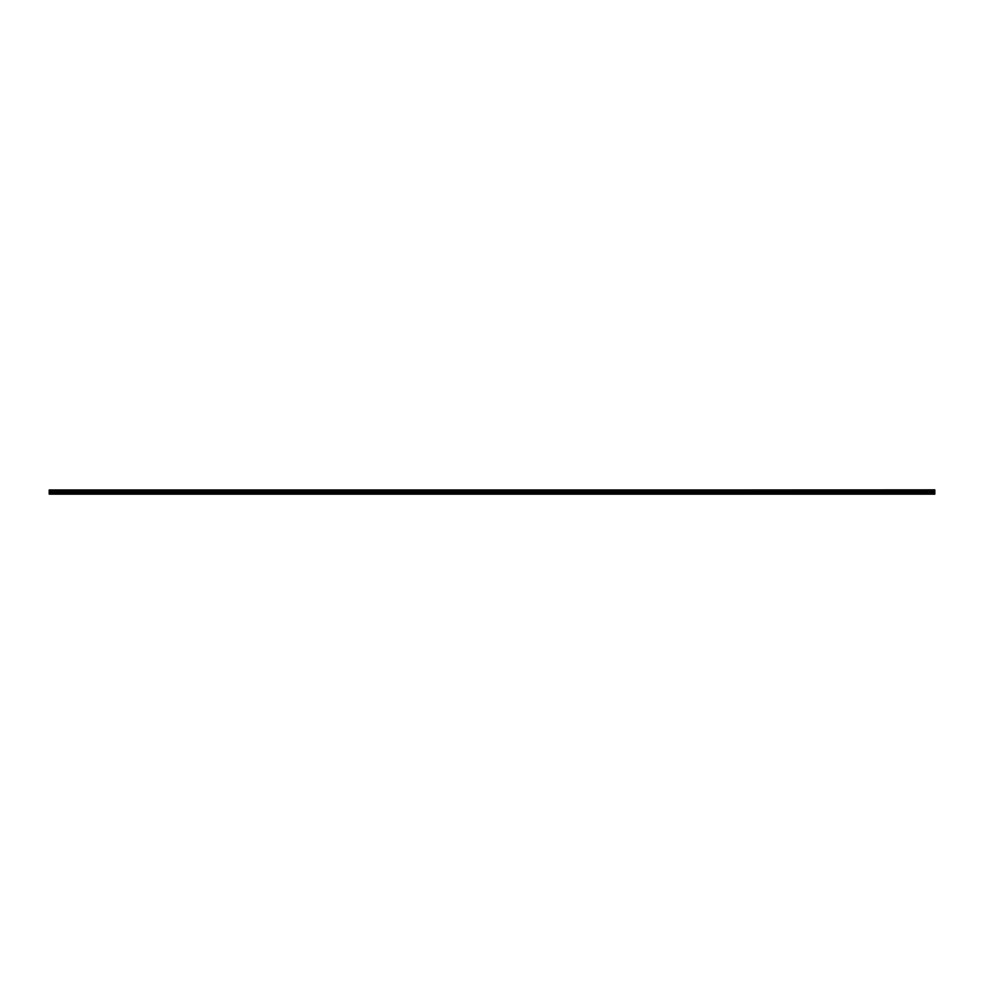 <?xml version="1.0" encoding="UTF-8"?>
<svg xmlns="http://www.w3.org/2000/svg" width="984" height="984" viewBox="0 0 984 984"><rect width="100%" height="100%" fill="white"/><g stroke="black" fill="none" stroke-linecap="round" stroke-linejoin="round"><path stroke-width="0.74" stroke-dasharray="4.92 3.69" d="M58.241 491.889L56.432 491.889L58.241 491.889M58.241 494.14L57.22 494.14L58.241 494.14M76.309 491.889L74.501 491.889L76.309 491.889M76.309 494.14L75.288 494.14L76.309 494.14M925.76 491.889L923.951 491.889L925.76 491.889M925.76 494.14L926.78 494.14L925.76 494.14M907.691 491.889L905.883 491.889L907.691 491.889M907.691 494.14L906.67 494.14L907.691 494.14M889.622 491.889L887.814 491.889L889.622 491.889M889.622 494.14L888.601 494.14L889.622 494.14M871.541 491.889L869.733 491.889L871.541 491.889M871.541 494.14L870.52 494.14L871.541 494.14M853.472 491.889L851.664 491.889L853.472 491.889M853.472 494.14L852.451 494.14L853.472 494.14M835.391 491.889L837.199 491.889L835.391 491.889M835.391 494.14L836.412 494.14L835.391 494.14M817.323 491.889L815.515 491.889L817.323 491.889M817.323 494.14L816.302 494.14L817.323 494.14M799.254 491.889L801.062 491.889L799.254 491.889M799.254 494.14L798.233 494.14L799.254 494.14M781.173 491.889L779.365 491.889L781.173 491.889M781.173 494.14L782.194 494.14L781.173 494.14M763.104 491.889L764.912 491.889L763.104 491.889M763.104 494.14L762.083 494.14L763.104 494.14M745.023 491.889L743.215 491.889L745.023 491.889M745.023 494.14L746.044 494.14L745.023 494.14M726.955 491.889L725.146 491.889L726.955 491.889M726.955 494.14L727.976 494.14L726.955 494.14M708.886 491.889L707.078 491.889L708.886 491.889M708.886 494.14L707.865 494.14L708.886 494.14M690.805 491.889L688.997 491.889L690.805 491.889M690.805 494.14L691.826 494.14L690.805 494.14M672.736 491.889L670.928 491.889L672.736 491.889M672.736 494.14L671.715 494.14L672.736 494.14M654.655 491.889L656.463 491.889L654.655 491.889M654.655 494.14L655.676 494.14L654.655 494.14M636.586 491.889L638.395 491.889L636.586 491.889M636.586 494.14L637.607 494.14L636.586 494.14M618.518 491.889L616.71 491.889L618.518 491.889M618.518 494.14L617.497 494.14L618.518 494.14M600.437 491.889L598.629 491.889L600.437 491.889M600.437 494.14L601.458 494.14L600.437 494.14M582.368 491.889L580.56 491.889L582.368 491.889M582.368 494.14L581.347 494.14L582.368 494.14M564.299 491.889L562.491 491.889L564.299 491.889M564.299 494.14L563.279 494.14L564.299 494.14M546.218 491.889L548.027 491.889L546.218 491.889M546.218 494.14L547.239 494.14L546.218 494.14M528.15 491.889L529.958 491.889L528.15 491.889M528.15 494.14L527.129 494.14L528.15 494.14M510.069 491.889L511.877 491.889L510.069 491.889M510.069 494.14L511.09 494.14L510.069 494.14M492 491.889L490.192 491.889L492 491.889M492 494.14L490.979 494.14L492 494.14M473.931 491.889L472.123 491.889L473.931 491.889M473.931 494.14L472.91 494.14L473.931 494.14M455.85 491.889L454.042 491.889L455.85 491.889M455.85 494.14L456.871 494.14L455.85 494.14M437.782 491.889L435.974 491.889L437.782 491.889M437.782 494.14L436.761 494.14L437.782 494.14M419.701 491.889L421.509 491.889L419.701 491.889M419.701 494.14L420.721 494.14L419.701 494.14M401.632 491.889L403.44 491.889L401.632 491.889M401.632 494.14L402.653 494.14L401.632 494.14M383.563 491.889L385.371 491.889L383.563 491.889M383.563 494.14L382.542 494.14L383.563 494.14M365.482 491.889L367.29 491.889L365.482 491.889M365.482 494.14L366.503 494.14L365.482 494.14M94.378 491.889L96.186 491.889L94.378 491.889M94.378 494.14L95.399 494.14L94.378 494.14M112.459 491.889L110.651 491.889L112.459 491.889M112.459 494.14L111.438 494.14L112.459 494.14M130.528 491.889L128.72 491.889L130.528 491.889M130.528 494.14L131.548 494.14L130.528 494.14M148.609 491.889L150.417 491.889L148.609 491.889M148.609 494.14L147.588 494.14L148.609 494.14M166.677 491.889L164.869 491.889L166.677 491.889M166.677 494.14L167.698 494.14L166.677 494.14M184.746 491.889L182.938 491.889L184.746 491.889M184.746 494.14L185.767 494.14L184.746 494.14M202.827 491.889L201.019 491.889L202.827 491.889M202.827 494.14L201.806 494.14L202.827 494.14M220.896 491.889L219.088 491.889L220.896 491.889M220.896 494.14L221.917 494.14L220.896 494.14M238.977 491.889L237.169 491.889L238.977 491.889M238.977 494.14L237.956 494.14L238.977 494.14M257.045 491.889L255.237 491.889L257.045 491.889M257.045 494.14L258.066 494.14L257.045 494.14M275.114 491.889L273.306 491.889L275.114 491.889M275.114 494.14L276.135 494.14L275.114 494.14M293.195 491.889L291.387 491.889L293.195 491.889M293.195 494.14L292.174 494.14L293.195 494.14M311.264 491.889L309.456 491.889L311.264 491.889M311.264 494.14L310.243 494.14L311.264 494.14M329.345 491.889L327.537 491.889L329.345 491.889M329.345 494.14L328.324 494.14L329.345 494.14M347.413 491.889L349.222 491.889L347.413 491.889M347.413 494.14L346.393 494.14L347.413 494.14M58.241 489.86L56.432 489.86L58.241 489.86M76.309 489.86L74.501 489.86L76.309 489.86M94.378 489.86L96.186 489.86L94.378 489.86M112.459 489.86L110.651 489.86L112.459 489.86M130.528 489.86L128.72 489.86L130.528 489.86M148.609 489.86L150.417 489.86L148.609 489.86M166.677 489.86L164.869 489.86L166.677 489.86M184.746 489.86L182.938 489.86L184.746 489.86M202.827 489.86L201.019 489.86L202.827 489.86M220.896 489.86L219.088 489.86L220.896 489.86M238.977 489.86L237.169 489.86L238.977 489.86M257.045 489.86L255.237 489.86L257.045 489.86M275.114 489.86L273.306 489.86L275.114 489.86M293.195 489.86L291.387 489.86L293.195 489.86M311.264 489.86L309.456 489.86L311.264 489.86M329.345 489.86L327.537 489.86L329.345 489.86M347.413 489.86L349.222 489.86L347.413 489.86M473.931 489.86L472.123 489.86L473.931 489.86M455.85 489.86L454.042 489.86L455.85 489.86M437.782 489.86L435.974 489.86L437.782 489.86M419.701 489.86L421.509 489.86L419.701 489.86M401.632 489.86L403.44 489.86L401.632 489.86M383.563 489.86L385.371 489.86L383.563 489.86M365.482 489.86L367.29 489.86L365.482 489.86M817.323 489.86L815.515 489.86L817.323 489.86M835.391 489.86L837.199 489.86L835.391 489.86M853.472 489.86L851.664 489.86L853.472 489.86M871.541 489.86L869.733 489.86L871.541 489.86M925.76 489.86L923.951 489.86L925.76 489.86M907.691 489.86L905.883 489.86L907.691 489.86M889.622 489.86L887.814 489.86L889.622 489.86M799.254 489.86L801.062 489.86L799.254 489.86M781.173 489.86L779.365 489.86L781.173 489.86M763.104 489.86L764.912 489.86L763.104 489.86M745.023 489.86L743.215 489.86L745.023 489.86M726.955 489.86L725.146 489.86L726.955 489.86M708.886 489.86L707.078 489.86L708.886 489.86M690.805 489.86L688.997 489.86L690.805 489.86M672.736 489.86L670.928 489.86L672.736 489.86M654.655 489.86L656.463 489.86L654.655 489.86M636.586 489.86L638.395 489.86L636.586 489.86M618.518 489.86L616.71 489.86L618.518 489.86M600.437 489.86L598.629 489.86L600.437 489.86M582.368 489.86L580.56 489.86L582.368 489.86M564.299 489.86L562.491 489.86L564.299 489.86M546.218 489.86L548.027 489.86L546.218 489.86M528.15 489.86L529.958 489.86L528.15 489.86M510.069 489.86L511.877 489.86L510.069 489.86M492 489.86L490.192 489.86L492 489.86M934.8 493.919L934.8 492.75L483.009 492.75L483.009 493.919L934.8 494.14L49.2 494.14L49.2 490.389L934.8 490.389L49.2 490.438M934.8 490.389L49.2 490.389M483.009 493.919L49.2 493.919M934.8 492.75L934.8 491.766L49.2 491.766M49.2 491.705L934.8 491.766M934.8 491.705L934.8 490.438M482.923 493.919L482.923 492.75L49.2 492.75M49.2 489.995L934.8 489.995M482.923 492.75L482.959 494.005M934.8 492.295L49.2 492.295M57.22 494.14L57.22 491.889L57.22 494.14M75.288 494.14L75.288 491.889L75.288 494.14M924.751 494.14L924.751 491.889L924.751 494.14M906.67 494.14L906.67 491.889L906.67 494.14M888.601 494.14L888.601 491.889L888.601 494.14M870.52 494.14L870.52 491.889L870.52 494.14M852.451 494.14L852.451 491.889L852.451 494.14M834.383 494.14L834.383 491.889L834.383 494.14M816.302 494.14L816.302 491.889L816.302 494.14M798.233 494.14L798.233 491.889L798.233 494.14M780.164 494.14L780.164 491.889L780.164 494.14M762.083 494.14L762.083 491.889L762.083 494.14M744.015 494.14L744.015 491.889L744.015 494.14M725.934 494.14L725.934 491.889L725.934 494.14M707.865 494.14L707.865 491.889L707.865 494.14M689.796 494.14L689.796 491.889L689.796 494.14M671.715 494.14L671.715 491.889L671.715 494.14M653.647 494.14L653.647 491.889L653.647 494.14M635.566 494.14L635.566 491.889L635.566 494.14M617.497 494.14L617.497 491.889L617.497 494.14M599.428 494.14L599.428 491.889L599.428 494.14M581.347 494.14L581.347 491.889L581.347 494.14M563.279 494.14L563.279 491.889L563.279 494.14M545.21 494.14L545.21 491.889L545.21 494.14M527.129 494.14L527.129 491.889L527.129 494.14M509.06 494.14L509.06 491.889L509.06 494.14M490.979 494.14L490.979 491.889L490.979 494.14M472.91 494.14L472.91 491.889L472.91 494.14M454.842 494.14L454.842 491.889L454.842 494.14M436.761 494.14L436.761 491.889L436.761 494.14M418.692 494.14L418.692 491.889L418.692 494.14M400.611 494.14L400.611 491.889L400.611 494.14M382.542 494.14L382.542 491.889L382.542 494.14M364.474 494.14L364.474 491.889L364.474 494.14M93.369 494.14L93.369 491.889L93.369 494.14M111.438 494.14L111.438 491.889L111.438 494.14M129.519 494.14L129.519 491.889L129.519 494.14M147.588 494.14L147.588 491.889L147.588 494.14M165.656 494.14L165.656 491.889L165.656 494.14M183.737 494.14L183.737 491.889L183.737 494.14M201.806 494.14L201.806 491.889L201.806 494.14M219.887 494.14L219.887 491.889L219.887 494.14M237.956 494.14L237.956 491.889L237.956 494.14M256.024 494.14L256.024 491.889L256.024 494.14M274.106 494.14L274.106 491.889L274.106 494.14M292.174 494.14L292.174 491.889L292.174 494.14M310.243 494.14L310.243 491.889L310.243 494.14M328.324 494.14L328.324 491.889L328.324 494.14M346.393 494.14L346.393 491.889L346.393 494.14M56.432 491.889L56.432 489.86L56.432 491.889M74.501 491.889L74.501 489.86L74.501 491.889M92.582 491.889L92.582 489.86L92.582 491.889M110.651 491.889L110.651 489.86L110.651 491.889M128.72 491.889L128.72 489.86L128.72 491.889M146.8 491.889L146.8 489.86L146.8 491.889M164.869 491.889L164.869 489.86L164.869 491.889M182.938 491.889L182.938 489.86L182.938 491.889M201.019 491.889L201.019 489.86L201.019 491.889M219.088 491.889L219.088 489.86L219.088 491.889M237.169 491.889L237.169 489.86L237.169 491.889M255.237 491.889L255.237 489.86L255.237 491.889M273.306 491.889L273.306 489.86L273.306 491.889M291.387 491.889L291.387 489.86L291.387 491.889M309.456 491.889L309.456 489.86L309.456 491.889M327.537 491.889L327.537 489.86L327.537 491.889M345.605 491.889L345.605 489.86L345.605 491.889M472.123 491.889L472.123 489.86L472.123 491.889M454.042 491.889L454.042 489.86L454.042 491.889M435.974 491.889L435.974 489.86L435.974 491.889M417.905 491.889L417.905 489.86L417.905 491.889M399.824 491.889L399.824 489.86L399.824 491.889M381.755 491.889L381.755 489.86L381.755 491.889M363.674 491.889L363.674 489.86L363.674 491.889M815.515 491.889L815.515 489.86L815.515 491.889M833.583 491.889L833.583 489.86L833.583 491.889M851.664 491.889L851.664 489.86L851.664 491.889M869.733 491.889L869.733 489.86L869.733 491.889M923.951 491.889L923.951 489.86L923.951 491.889M905.883 491.889L905.883 489.86L905.883 491.889M887.814 491.889L887.814 489.86L887.814 491.889M797.446 491.889L797.446 489.86L797.446 491.889M779.365 491.889L779.365 489.86L779.365 491.889M761.296 491.889L761.296 489.86L761.296 491.889M743.215 491.889L743.215 489.86L743.215 491.889M725.146 491.889L725.146 489.86L725.146 491.889M707.078 491.889L707.078 489.86L707.078 491.889M688.997 491.889L688.997 489.86L688.997 491.889M670.928 491.889L670.928 489.86L670.928 491.889M652.859 491.889L652.859 489.86L652.859 491.889M634.778 491.889L634.778 489.86L634.778 491.889M616.71 491.889L616.71 489.86L616.71 491.889M598.629 491.889L598.629 489.86L598.629 491.889M580.56 491.889L580.56 489.86L580.56 491.889M562.491 491.889L562.491 489.86L562.491 491.889M544.41 491.889L544.41 489.86L544.41 491.889M526.342 491.889L526.342 489.86L526.342 491.889M508.261 491.889L508.261 489.86L508.261 491.889M490.192 491.889L490.192 489.86L490.192 491.889M59.249 494.14L59.249 491.889L59.249 494.14M77.33 494.14L77.33 491.889L77.33 494.14M926.78 494.14L926.78 491.889L926.78 494.14M908.712 494.14L908.712 491.889L908.712 494.14M890.631 494.14L890.631 491.889L890.631 494.14M872.562 494.14L872.562 491.889L872.562 494.14M854.481 494.14L854.481 491.889L854.481 494.14M836.412 494.14L836.412 491.889L836.412 494.14M818.344 494.14L818.344 491.889L818.344 494.14M800.263 494.14L800.263 491.889L800.263 494.14M782.194 494.14L782.194 491.889L782.194 494.14M764.113 494.14L764.113 491.889L764.113 494.14M746.044 494.14L746.044 491.889L746.044 494.14M727.976 494.14L727.976 491.889L727.976 494.14M709.894 494.14L709.894 491.889L709.894 494.14M691.826 494.14L691.826 491.889L691.826 494.14M673.757 494.14L673.757 491.889L673.757 494.14M655.676 494.14L655.676 491.889L655.676 494.14M637.607 494.14L637.607 491.889L637.607 494.14M619.526 494.14L619.526 491.889L619.526 494.14M601.458 494.14L601.458 491.889L601.458 494.14M583.389 494.14L583.389 491.889L583.389 494.14M565.308 494.14L565.308 491.889L565.308 494.14M547.239 494.14L547.239 491.889L547.239 494.14M529.158 494.14L529.158 491.889L529.158 494.14M511.09 494.14L511.09 491.889L511.09 494.14M493.021 494.14L493.021 491.889L493.021 494.14M474.94 494.14L474.94 491.889L474.94 494.14M456.871 494.14L456.871 491.889L456.871 494.14M438.79 494.14L438.79 491.889L438.79 494.14M420.721 494.14L420.721 491.889L420.721 494.14M402.653 494.14L402.653 491.889L402.653 494.14M384.572 494.14L384.572 491.889L384.572 494.14M366.503 494.14L366.503 491.889L366.503 494.14M95.399 494.14L95.399 491.889L95.399 494.14M113.48 494.14L113.48 491.889L113.48 494.14M131.548 494.14L131.548 491.889L131.548 494.14M149.617 494.14L149.617 491.889L149.617 494.14M167.698 494.14L167.698 491.889L167.698 494.14M185.767 494.14L185.767 491.889L185.767 494.14M203.836 494.14L203.836 491.889L203.836 494.14M221.917 494.14L221.917 491.889L221.917 494.14M239.985 494.14L239.985 491.889L239.985 494.14M258.066 494.14L258.066 491.889L258.066 494.14M276.135 494.14L276.135 491.889L276.135 494.14M294.204 494.14L294.204 491.889L294.204 494.14M312.285 494.14L312.285 491.889L312.285 494.14M330.353 494.14L330.353 491.889L330.353 494.14M348.434 494.14L348.434 491.889L348.434 494.14M60.049 491.889L60.049 489.86L60.049 491.889M78.117 491.889L78.117 489.86L78.117 491.889M96.186 491.889L96.186 489.86L96.186 491.889M114.267 491.889L114.267 489.86L114.267 491.889M132.336 491.889L132.336 489.86L132.336 491.889M150.417 491.889L150.417 489.86L150.417 491.889M168.485 491.889L168.485 489.86L168.485 491.889M186.554 491.889L186.554 489.86L186.554 491.889M204.635 491.889L204.635 489.86L204.635 491.889M222.704 491.889L222.704 489.86L222.704 491.889M240.785 491.889L240.785 489.86L240.785 491.889M258.853 491.889L258.853 489.86L258.853 491.889M276.922 491.889L276.922 489.86L276.922 491.889M295.003 491.889L295.003 489.86L295.003 491.889M313.072 491.889L313.072 489.86L313.072 491.889M331.141 491.889L331.141 489.86L331.141 491.889M349.222 491.889L349.222 489.86L349.222 491.889M475.739 491.889L475.739 489.86L475.739 491.889M457.658 491.889L457.658 489.86L457.658 491.889M439.59 491.889L439.59 489.86L439.59 491.889M421.509 491.889L421.509 489.86L421.509 491.889M403.44 491.889L403.44 489.86L403.44 491.889M385.371 491.889L385.371 489.86L385.371 491.889M367.29 491.889L367.29 489.86L367.29 491.889M819.131 491.889L819.131 489.86L819.131 491.889M837.199 491.889L837.199 489.86L837.199 491.889M855.28 491.889L855.28 489.86L855.28 491.889M873.349 491.889L873.349 489.86L873.349 491.889M927.568 491.889L927.568 489.86L927.568 491.889M909.499 491.889L909.499 489.86L909.499 491.889M891.418 491.889L891.418 489.86L891.418 491.889M801.062 491.889L801.062 489.86L801.062 491.889M782.981 491.889L782.981 489.86L782.981 491.889M764.912 491.889L764.912 489.86L764.912 491.889M746.831 491.889L746.831 489.86L746.831 491.889M728.763 491.889L728.763 489.86L728.763 491.889M710.694 491.889L710.694 489.86L710.694 491.889M692.613 491.889L692.613 489.86L692.613 491.889M674.544 491.889L674.544 489.86L674.544 491.889M656.463 491.889L656.463 489.86L656.463 491.889M638.395 491.889L638.395 489.86L638.395 491.889M620.326 491.889L620.326 489.86L620.326 491.889M602.245 491.889L602.245 489.86L602.245 491.889M584.176 491.889L584.176 489.86L584.176 491.889M566.095 491.889L566.095 489.86L566.095 491.889M548.027 491.889L548.027 489.86L548.027 491.889M529.958 491.889L529.958 489.86L529.958 491.889M511.877 491.889L511.877 489.86L511.877 491.889M493.808 491.889L493.808 489.86L493.808 491.889"/><path stroke-width="1.48" d="M49.2 490.389L934.8 489.86L49.2 490.389L934.8 490.438L934.8 491.705L49.2 491.766L934.8 491.705M49.2 490.438L49.2 491.705M49.2 491.766L49.2 494.14L934.8 494.14L934.8 491.766M49.2 493.919L934.8 493.919M49.2 492.75L482.923 492.75L482.923 493.919M483.009 493.919L483.009 492.75L934.8 492.75M934.8 489.995L49.2 489.995M482.959 494.005L482.923 492.75M49.2 492.295L934.8 492.295"/></g></svg>
